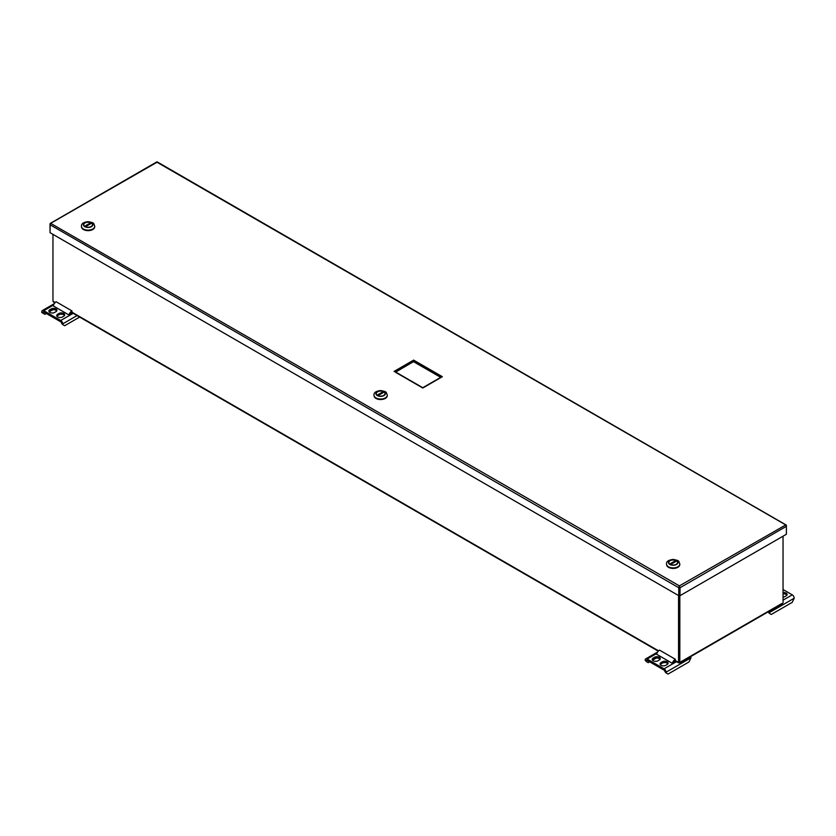 <?xml version="1.0" encoding="UTF-8"?>
<svg xmlns="http://www.w3.org/2000/svg" width="836" height="836" viewBox="0 0 836 836"><rect width="100%" height="100%" fill="white"/><g stroke="black" fill="none" stroke-linecap="round" stroke-linejoin="round"><path stroke-width="1.25" d="M675.237 660.482L679.187 662.77L679.825 662.405L679.198 662.039L679.187 662.77L781.744 603.561M678.56 595.556L678.56 662.405L679.187 662.77M54.256 301.963L52.961 301.211L52.961 234.362M679.187 662.039L679.187 595.671L679.198 662.039L678.56 662.405M783.039 536.189L783.039 602.808M679.825 595.681L679.825 662.405M666.052 672.217A2.769 1.599 -120 0 0 664.087 668.831L647.116 659.029A2.769 1.599 -120 0 0 645.726 658.883A2.769 1.599 -120 0 0 645.152 660.158L646.301 661.548L646.301 660.816A1.149 0.658 60 0 1 647.116 660.356L664.087 670.158A1.149 0.658 60 0 1 664.902 671.559L666.052 672.949L666.052 672.217L690.944 657.848A2.769 1.599 -120 0 0 690.693 656.584M690.944 657.848L688.989 661.966L668.006 674.077L666.052 672.949M662.342 661.809A3.365 1.944 180 0 1 666.02 661.38A3.365 1.944 180 0 1 668.1 663.178A3.365 1.944 180 0 1 667.107 664.557L665.822 665.299A3.365 1.944 180 0 1 662.154 665.717A3.365 1.944 180 0 1 660.074 663.92A3.365 1.944 180 0 1 661.057 662.551L662.342 661.809L662.342 663.136A3.365 1.944 180 0 1 667.891 663.847M659.27 660.032L657.984 660.774A3.365 1.944 180 0 1 654.316 661.192A3.365 1.944 180 0 1 652.237 659.395A3.365 1.944 180 0 1 653.219 658.026L654.504 657.284A3.365 1.944 180 0 1 658.183 656.856A3.365 1.944 180 0 1 660.262 658.653A3.365 1.944 180 0 1 659.27 660.032M673.513 662.697A2.874 1.662 120 0 1 675.3 660.45L675.3 659.238L659.52 650.126A4.347 2.508 120 0 0 656.605 654.243L672.374 663.345L675.3 661.663L674.433 661.161M660.273 664.589A3.365 1.944 180 0 1 661.057 663.878L661.057 662.551M662.342 663.136L661.057 663.878M660.053 659.322A3.365 1.944 180 0 0 654.504 658.611L653.219 659.353L653.219 658.026M652.435 660.064A3.365 1.944 180 0 1 653.219 659.353M656.218 658.078L652.54 660.2M649.697 661.84L648.266 662.676L646.301 661.548M675.3 659.238A4.347 2.508 120 0 0 672.374 663.345M62.7 323.877A2.769 1.599 -120 0 0 60.735 320.481L43.754 310.678A2.769 1.599 -120 0 0 42.375 310.543A2.769 1.599 -120 0 0 41.8 311.818L41.8 312.539L42.95 313.197L42.95 312.476A1.149 0.658 60 0 1 43.754 312.006L60.735 321.808A1.149 0.658 60 0 1 61.55 323.219L62.7 324.598L62.7 323.877L77.058 315.59M79.639 317.084L64.654 325.726L62.7 324.598M58.99 313.458A3.365 1.944 180 0 1 62.658 313.04A3.365 1.944 180 0 1 64.738 314.838A3.365 1.944 180 0 1 63.755 316.217L62.47 316.959A3.365 1.944 180 0 1 58.802 317.377A3.365 1.944 180 0 1 56.723 315.58A3.365 1.944 180 0 1 57.705 314.2L58.99 313.458L58.99 314.785A3.365 1.944 180 0 1 64.539 315.506M55.918 311.692L54.633 312.434A3.365 1.944 180 0 1 50.965 312.852A3.365 1.944 180 0 1 48.885 311.055A3.365 1.944 180 0 1 49.867 309.686L51.153 308.944A3.365 1.944 180 0 1 54.831 308.515A3.365 1.944 180 0 1 56.911 310.313A3.365 1.944 180 0 1 55.918 311.692M70.161 314.346A2.874 1.662 120 0 1 71.938 312.1L71.938 310.898L56.169 301.786A4.347 2.508 120 0 0 53.253 305.892L69.022 315.005L71.938 313.322L71.081 312.821M56.921 316.248A3.365 1.944 180 0 1 57.705 315.527L57.705 314.2M58.99 314.785L57.705 315.527M56.702 310.982A3.365 1.944 180 0 0 51.153 310.271L49.867 311.013L49.867 309.686M49.084 311.724A3.365 1.944 180 0 1 49.867 311.013M52.867 309.738L49.188 311.859M46.346 313.5L44.904 314.336L42.95 313.197M71.938 310.898A4.347 2.508 120 0 0 69.022 315.005M783.039 589.526L792.246 594.835A2.769 1.599 60 0 1 794.2 598.231L792.246 602.348L771.262 614.46L769.308 613.331L769.308 612.61L794.2 598.231M769.047 611.346A2.769 1.599 60 0 1 769.308 612.61M783.039 592.567A3.365 1.944 180 0 1 787.115 594.469A3.365 1.944 180 0 1 786.133 595.838L784.847 596.58A3.365 1.944 180 0 1 783.039 597.123M783.039 593.894A3.365 1.944 180 0 1 786.916 595.127M769.308 613.331L768.159 611.942A1.149 0.658 -120 0 0 768.148 611.868M679.396 587.394L679.396 585.879L785.756 524.924L157.011 162.247L50.651 223.327A1.359 0.784 120 0 0 50.024 224.738L50.024 232.669L678.769 595.671L678.769 587.729L680.002 587.739L678.769 587.729A1.359 0.784 120 0 1 679.396 586.329L679.396 587.394L679.396 586.329A1.359 0.784 60 0 1 680.023 587.729L680.023 595.671L786.404 534.256L786.383 526.304L786.383 534.267M394.049 371.424L413.632 360.107L442.359 376.702L422.776 388.008L395.292 372.145M413.632 360.107L413.632 361.56L440.854 377.266M442.359 376.702L441.115 377.423M395.71 372.083L413.632 361.56L395.553 371.989M413.632 361.737L440.697 377.36M679.396 585.879L50.651 223.327A1.359 0.784 -120 0 0 50.306 223.39L156.666 161.985A1.359 0.784 -120 0 1 157.011 161.923L157.011 161.923A1.359 0.784 -60 0 1 157.356 161.985L786.101 524.977A1.359 0.784 -60 0 1 786.383 525.604L786.404 526.314M680.023 587.729L786.383 526.325A1.359 0.784 60 0 0 785.756 524.924A1.359 0.784 -60 0 1 786.101 524.977M50.306 223.39A1.359 0.784 -120 0 0 50.024 224.006L50.024 224.027M680.002 587.739L680.002 595.681L678.769 595.671M50.024 232.669L50.16 224.111M678.769 587.729L50.024 224.738L50.003 224.017M94.761 226.389A6.646 3.835 180 0 1 94.761 226.472A6.646 3.835 180 0 1 90.654 230.025A6.646 3.835 180 0 1 83.412 229.189A6.646 3.835 180 0 1 81.458 226.472A6.646 3.835 180 0 1 81.458 226.389M91.354 222.846A4.598 2.654 0 0 0 87.08 222.146A4.598 2.654 0 0 0 83.516 224.727A4.598 2.654 0 0 0 88.114 227.382A4.598 2.654 0 0 0 92.702 224.727A4.598 2.654 0 0 0 91.354 222.846M84.478 226.525L84.635 226.253A4.358 2.518 180 0 1 85.032 222.951A4.358 2.518 180 0 1 90.748 222.721L91.584 223.202A4.358 2.518 180 0 1 91.187 226.504A4.358 2.518 180 0 1 85.471 226.734L85.314 227.005M91.741 223.296A4.577 2.644 180 0 1 92.691 224.905A4.577 2.644 180 0 1 92.691 224.936L92.691 224.905M83.527 224.905L83.527 224.936A4.577 2.644 180 0 1 83.527 224.905A4.577 2.644 180 0 1 84.875 223.034A4.577 2.644 180 0 1 84.948 222.993M89.922 223.191L90.758 223.672L86.296 226.253L85.46 225.772L89.922 223.191L89.922 224.163M84.635 226.253L85.471 226.734M90.748 222.721L91.584 223.202M81.552 227.099A6.573 3.793 0 0 0 83.464 229.534A6.573 3.793 0 0 0 90.424 230.402A6.573 3.793 0 0 0 94.667 227.099M387.287 395.282A6.646 3.835 180 0 1 387.298 395.365A6.646 3.835 180 0 1 383.191 398.918A6.646 3.835 180 0 1 375.939 398.082A6.646 3.835 180 0 1 373.995 395.365A6.646 3.835 180 0 1 373.995 395.282M383.891 391.739A4.598 2.654 0 0 0 379.607 391.039A4.598 2.654 0 0 0 376.054 393.62A4.598 2.654 0 0 0 380.641 396.274A4.598 2.654 0 0 0 385.239 393.62A4.598 2.654 0 0 0 383.891 391.739M377.015 395.418L377.172 395.146A4.358 2.518 180 0 1 377.558 391.844A4.358 2.518 180 0 1 383.285 391.614L384.111 392.094A4.358 2.518 180 0 1 383.724 395.397A4.358 2.518 180 0 1 378.008 395.627L377.851 395.898M384.278 392.188A4.577 2.644 180 0 1 385.229 393.798A4.577 2.644 180 0 1 385.229 393.84M376.064 393.84A4.577 2.644 180 0 1 376.064 393.798A4.577 2.644 180 0 1 377.402 391.927A4.577 2.644 180 0 1 377.485 391.885M382.46 392.084L383.296 392.575L378.823 395.156L377.987 394.665L382.46 392.084L382.46 393.056M377.172 395.146L378.008 395.627M383.285 391.614L384.111 392.094M374.079 395.992A6.573 3.793 0 0 0 375.991 398.427A6.573 3.793 0 0 0 382.961 399.294A6.573 3.793 0 0 0 387.204 395.992M679.825 564.175A6.646 3.835 180 0 1 679.825 564.258A6.646 3.835 180 0 1 675.728 567.811A6.646 3.835 180 0 1 668.476 566.975A6.646 3.835 180 0 1 666.532 564.258A6.646 3.835 180 0 1 666.532 564.175M676.428 560.632A4.598 2.654 0 0 0 672.144 559.932A4.598 2.654 0 0 0 668.581 562.513A4.598 2.654 0 0 0 673.179 565.167A4.598 2.654 0 0 0 677.777 562.513A4.598 2.654 0 0 0 676.428 560.632M669.552 564.31L669.709 564.039A4.358 2.518 180 0 1 670.096 560.737A4.358 2.518 180 0 1 675.812 560.507L676.648 560.987A4.358 2.518 180 0 1 676.261 564.29A4.358 2.518 180 0 1 670.545 564.519L670.388 564.791M676.805 561.081A4.577 2.644 180 0 1 677.756 562.691A4.577 2.644 180 0 1 677.756 562.732L677.756 562.691M668.601 562.691L668.601 562.722A4.577 2.644 180 0 1 668.601 562.691A4.577 2.644 180 0 1 669.939 560.82A4.577 2.644 180 0 1 670.023 560.778M674.997 560.977L675.833 561.468L671.36 564.049L670.524 563.558L674.997 560.977L674.997 561.949M669.709 564.039L670.545 564.519M675.812 560.507L676.648 560.987M666.616 564.885A6.573 3.793 0 0 0 668.528 567.32A6.573 3.793 0 0 0 675.498 568.187A6.573 3.793 0 0 0 679.741 564.885M52.961 301.211L55.207 302.517M71.875 312.141L658.559 650.857M676.888 661.433L664.087 668.831M656.877 653.386L647.116 659.029M647.116 660.356L646.301 660.816M654.504 658.611L654.504 657.284M73.537 313.092L60.735 320.481M53.525 305.046L43.754 310.678M43.754 312.006L42.95 312.476M51.153 310.271L51.153 308.944M783.039 600.154L792.246 594.835M94.761 226.295C93.329 222.909 94.75 222.951 88.146 221.644C83.401 222.209 81.176 223.755 81.458 226.295A6.646 3.835 0 0 0 83.412 229.012A6.646 3.835 0 0 0 90.654 229.837A6.646 3.835 0 0 0 94.761 226.295L94.761 226.472M84.77 226.66A4.723 2.727 0 0 0 92.681 225.427A4.723 2.727 0 0 0 86.881 222.094A4.723 2.727 0 0 0 84.77 226.66M387.298 395.188C385.856 391.802 387.287 391.844 380.673 390.537C375.939 391.102 373.713 392.648 373.995 395.188A6.646 3.835 0 0 0 375.939 397.905A6.646 3.835 0 0 0 383.191 398.73A6.646 3.835 0 0 0 387.298 395.188L387.298 395.365M377.297 395.553A4.723 2.727 0 0 0 385.208 394.331A4.723 2.727 0 0 0 379.419 390.987A4.723 2.727 0 0 0 377.297 395.553M679.825 564.081C678.393 560.705 679.814 560.737 673.21 559.43C668.466 559.995 666.24 561.541 666.532 564.081A6.646 3.835 0 0 0 668.476 566.798A6.646 3.835 0 0 0 675.728 567.623A6.646 3.835 0 0 0 679.825 564.081L679.825 564.258M669.835 564.446A4.723 2.727 0 0 0 677.745 563.224A4.723 2.727 0 0 0 671.956 559.88A4.723 2.727 0 0 0 669.835 564.446M53.41 301.932L54.925 302.81M71.52 312.392L658.277 651.15M674.882 660.733L678.675 662.927M679.71 662.927L782.59 603.529M645.726 658.883L657.577 652.049M42.375 310.543L54.225 303.698M394.926 371.633L422.776 387.705L441.481 376.911"/></g></svg>
